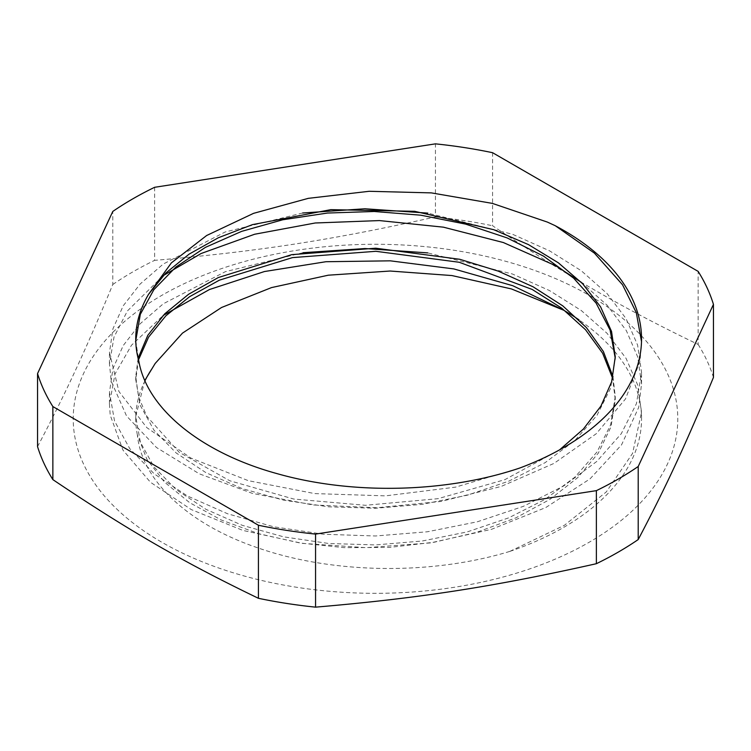 <?xml version="1.0" encoding="UTF-8"?>
<svg xmlns="http://www.w3.org/2000/svg" width="751" height="751" viewBox="0 0 751 751"><rect width="100%" height="100%" fill="white"/><g stroke="black" fill="none" stroke-linecap="round" stroke-linejoin="round"><path stroke-width="0.56" stroke-dasharray="3.75 2.82" d="M509.807 551.403C432.116 575.172 333.773 574.177 258.626 548.136C189.318 524.865 141.808 481.316 137.386 434.951L146.914 459.302L164.535 482.17L189.684 502.691L221.489 520.086L258.738 533.726L300.175 543.029L344.296 547.667L389.516 547.413L434.238 542.222L476.885 532.281L515.89 517.843L549.92 499.406L577.735 477.608L598.312 453.135L610.995 426.859L615.257 399.654L612.609 378.279M138.494 359.87L135.753 379.762L140.334 405.531L154.011 430.248L176.138 452.947L205.962 472.67L242.31 488.638L283.737 500.204L328.731 506.822L375.5 508.249L422.269 504.334L467.253 495.219L508.709 481.194L545.019 462.719L574.862 440.518L596.998 415.341L610.647 388.126L615.247 358.208M135.762 340.682L138.851 361.231M509.816 551.403L564.405 525.296L606.282 491.933L632.567 453.397L641.551 412.205L637.618 384.878L626.034 358.321L607.033 333.294L581.236 310.482L549.432 290.524L512.464 274.012L427.704 252.89M303.019 252.711L225.366 271.665L163.305 303.77L140.221 323.709L123.258 345.498L112.95 368.581L109.468 392.322L114.546 421.039L129.726 448.61L154.284 473.928L187.374 495.951L227.703 513.815L273.674 526.78L323.597 534.252L375.5 535.989L427.394 531.774L477.317 521.795L523.316 506.371L563.607 486.01L596.726 461.499L621.284 433.693L636.435 403.634L641.561 372.43L637.618 345.113L626.034 318.565L607.061 293.547L581.274 270.745L549.479 250.787L512.548 234.265L427.817 213.124M302.653 212.993L225.14 231.984L163.192 264.08L140.155 284.009L123.23 305.779L112.932 328.835L109.468 352.548L118.94 391.534L146.792 427.61L190.942 458.082L248.29 480.668L314.725 493.595L385.507 495.867L455.547 487.136L519.899 467.976M144.821 380.466L135.734 416.439L140.353 442.189L154.002 466.915L176.138 489.614L205.981 509.338L242.291 525.325L283.747 536.862L328.731 543.489L375.5 544.926L422.269 541.002L467.263 531.896L508.699 517.852L545.029 499.396L574.862 477.185L596.989 451.999L610.666 424.794L615.247 396.547L612.985 376.739M138.09 358.293L135.743 376.664L138.522 396.772L146.877 416.392L179.179 452.271L229.75 480.753L293.801 499.058L365.455 505.292L438.021 498.673L504.803 479.682L559.589 449.858M137.386 434.951A239.757 138.419 180 0 1 135.743 418.795A239.757 138.419 180 0 1 144.962 380.785M641.504 341.592L640.077 361.118L625.48 398.969L596.247 433.731L553.947 463.423L501.199 486.441L441.006 501.452L376.983 507.742L312.867 504.944L252.42 493.398L199.259 473.806L156.424 447.465L126.544 415.97L111.251 381.301L109.458 364.113L114.002 337.058L127.388 310.97L163.22 275.636M581.124 282.188L607.212 305.291L626.353 330.647L637.702 356.95L641.542 383.996L638.707 407.38L621.556 444.845L589.995 478.894L545.742 507.563L491.511 529.324L430.426 542.907L366.113 547.676L302.362 543.377L242.892 530.422L191.27 509.582L150.444 482.255L122.929 450.084L110.2 415.087L109.449 403.888L115.053 373.885L131.519 345.207L163.127 315.476M509.807 551.394A266.042 153.598 0 0 0 641.542 418.795A266.042 153.598 0 0 0 579.021 319.87M37.55 446.629C65.149 394.331 85.192 351.149 112.791 284.507L112.791 211.444M492.572 152.697L492.572 225.751C567.972 276.462 622.739 308.079 698.139 344.437L698.139 271.383M154.622 187.299L154.622 260.353C257.621 251.594 332.43 240.02 435.439 216.917L435.439 143.854M435.439 216.917A343.226 198.161 180 0 1 492.572 225.751M698.139 344.437A343.226 198.161 180 0 1 713.45 377.424M112.791 284.507A343.226 198.161 180 0 1 154.622 260.353M659.66 359.269A302.287 174.523 0 0 0 213.209 271.562A302.287 174.523 0 0 0 161.756 542.203A302.287 174.523 0 0 0 537.791 566.038A302.287 174.523 0 0 0 659.66 359.269M615.257 399.654L615.257 396.547M615.257 359.879L615.257 356.781M135.743 418.795L135.743 416.439M135.743 379.762L135.743 376.664M135.743 339.996L135.743 338.973M641.542 418.795L641.542 412.205M641.542 383.996L641.542 372.43M641.542 344.221L641.542 338.973M109.458 403.888L109.458 392.322M109.458 364.113L109.458 352.548"/><path stroke-width="1.13" d="M612.609 378.279L602.659 353.28L585.508 329.689L561.748 308.192L532.168 289.426L459.236 262.268L375.866 251.303L292.449 257.612L219.386 280.161L189.703 296.617L165.849 315.833L148.576 337.143L138.494 359.87M615.247 358.208L610.112 330.093L596.078 303.057L573.576 278.114L543.546 256.129L507.113 237.907L465.639 224.117L420.738 215.19L374.111 211.491L327.53 213.04L282.789 219.761L241.587 231.383L205.464 247.342L175.875 267.056L153.861 289.689L140.315 314.322L135.762 340.682M138.851 361.24C147.158 409.333 201.963 453.041 277.1 473.646C353.026 495.209 446.873 492.759 519.899 467.976A266.042 153.598 180 0 0 641.542 338.973A266.042 153.598 180 0 0 555.055 225.629M427.704 252.89L365.07 248.543L303.019 252.711M427.817 213.124L364.939 208.769L302.653 212.993M559.589 449.858L583.386 429.046L600.894 406.141L611.652 381.818L615.257 356.781L611.539 331.454L600.603 306.868L582.663 283.775L558.359 262.812L528.451 244.601L493.773 229.703L414.721 211.313L330.853 209.642L252.458 224.633L218.344 237.757L189.121 254.129L165.633 273.186L148.576 294.298A239.757 138.419 0 0 0 135.743 338.973A239.757 138.419 0 0 0 138.869 361.231M163.127 315.476L209.445 289.539L264.418 271.543L325.896 261.724L390.313 260.832L453.857 268.924L512.755 285.699L563.625 310.191L511.384 288.919L451.961 275.561L390.135 271.027L328.3 275.195L271.505 287.595L221.526 307.506L182.465 333.134L155.175 363.465L144.821 380.466M612.985 376.739L603.372 351.477L586.428 327.614L562.752 305.845L533.116 286.826L498.401 271.177L459.781 259.292L375.763 248.205L291.726 254.655L218.288 277.56L188.585 294.27L164.826 313.74L147.797 335.321L138.09 358.293M144.962 380.785A239.757 138.419 180 0 1 152.246 368.328M555.487 225.863L594.426 253.143L622.523 284.751L636.304 312.669L641.504 341.592M163.22 275.636L201.09 253.519L254.636 234.246L315.26 222.981L379.452 220.578L443.409 227.168L503.348 242.535L555.796 265.798L581.124 282.188M555.064 225.619L547.338 222.071L492.374 203.39L431.346 192.885L369.21 191.289L308.295 198.348L253.547 213.35L206.638 235.514L171.416 262.841L148.576 294.298M579.021 319.87A266.042 153.598 0 0 0 563.625 310.191M713.45 304.371L713.45 377.424C685.851 444.066 665.808 487.258 638.209 539.556L638.209 466.493L713.45 304.371A343.226 198.161 0 0 0 698.139 271.383L492.572 152.697A343.226 198.161 0 0 0 435.439 143.854L154.622 187.299A343.226 198.161 0 0 0 112.791 211.444L37.55 373.576L37.55 446.629A343.226 198.161 180 0 0 52.861 479.617L52.861 406.563L258.428 525.249L258.428 598.303C183.028 561.945 128.261 530.328 52.861 479.617M596.378 563.701C493.379 586.813 418.57 598.378 315.561 607.146L315.561 534.083L596.378 490.647L596.378 563.701A343.226 198.161 180 0 0 638.209 539.556M37.55 373.576A343.226 198.161 0 0 0 52.861 406.563M258.428 525.249A343.226 198.161 0 0 0 315.561 534.083M596.378 490.647A343.226 198.161 0 0 0 638.209 466.493M315.561 607.146A343.226 198.161 180 0 1 258.428 598.303"/></g></svg>
